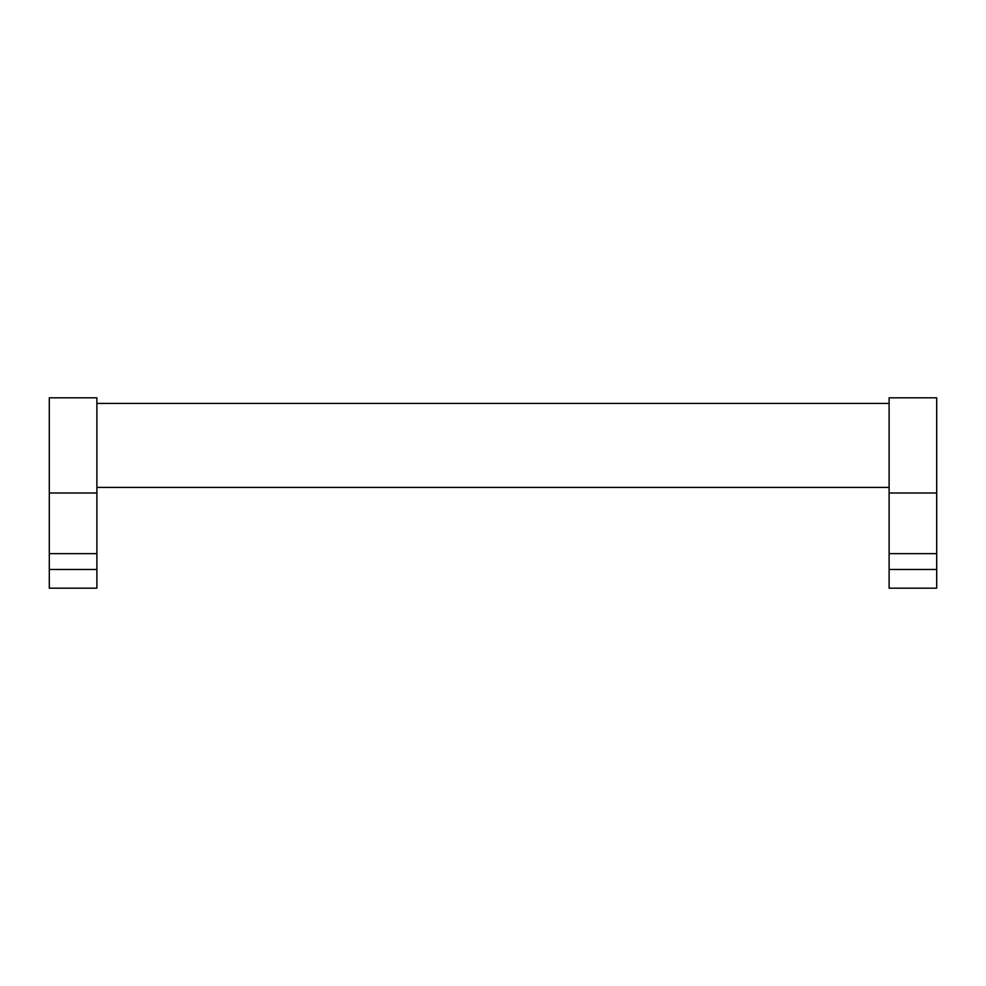 <?xml version="1.0" encoding="UTF-8"?>
<svg xmlns="http://www.w3.org/2000/svg" width="986" height="986" viewBox="0 0 986 986"><rect width="100%" height="100%" fill="white"/><g stroke="black" fill="none" stroke-linecap="round" stroke-linejoin="round"><path stroke-width="1.48" d="M96.887 569.464L96.887 397.826L49.3 397.826L49.3 588.174L96.887 588.174L96.887 569.464L49.3 569.464M936.7 569.464L936.7 397.826L889.113 397.826L889.113 588.174L936.7 588.174L936.7 569.464L889.113 569.464M936.7 493L889.113 493M96.887 493L49.3 493M936.7 553.627L889.113 553.627M96.887 553.627L49.3 553.627M96.887 403.422L889.113 403.422M96.887 487.404L889.113 487.404"/></g></svg>
